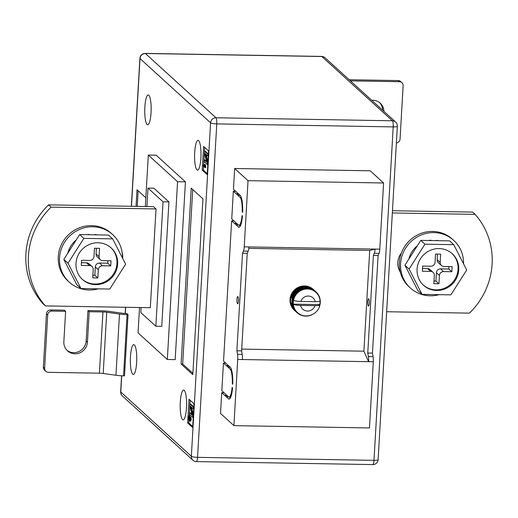 <?xml version="1.0" encoding="UTF-8"?>
<svg xmlns="http://www.w3.org/2000/svg" width="518" height="518" viewBox="0 0 518 518"><rect width="100%" height="100%" fill="white"/><g stroke="black" fill="none" stroke-linecap="round" stroke-linejoin="round"><path stroke-width="0.78" d="M292.146 303.801L291.414 304.137L290.702 302.577L290.54 298.86L291.012 298.543L290.986 297.591L291.822 297.021L293.343 298.789A14.083 13.513 -47.7 0 1 293.551 298.148L294.198 298.038A13.682 13.131 132.3 0 0 293.758 299.391A13.682 13.131 132.3 0 0 293.564 300.207C294.71 300.913 297.131 301.327 300.829 301.45L315.235 301.696A7.647 7.336 132.3 0 0 300.829 301.45M290.417 300.977L289.963 300.563A14.083 13.513 132.3 0 1 289.97 299.896L290.378 299.514L290.015 299.113A14.083 13.513 132.3 0 1 290.086 298.446L290.533 298.109L290.209 297.675A14.083 13.513 132.3 0 1 290.352 297.015L290.831 296.723L290.559 296.257L291.822 297.021M368.356 305.97A3.62 0.777 91 0 1 367.793 302.065A3.62 0.777 91 0 1 368.628 298.795A3.62 0.777 91 0 1 368.771 298.86A3.62 0.777 91 0 1 369.334 302.765A3.62 0.777 91 0 1 368.505 306.034A3.62 0.777 91 0 1 368.356 305.97M237.911 296.626A3.62 0.777 -89 0 0 237.768 296.561A3.62 0.777 -89 0 0 236.94 299.831A3.62 0.777 -89 0 0 237.503 303.742A3.62 0.777 -89 0 0 237.645 303.807A3.62 0.777 -89 0 0 238.474 300.537A3.62 0.777 -89 0 0 237.911 296.626M228.529 396.82L226.353 394.839L226.243 396.814L228.412 398.795A16.097 3.458 -89 0 0 229.053 399.087A16.097 3.458 -89 0 0 232.55 387.794L232.122 387.412A14.083 3.024 -89 0 1 229.085 397.073A14.083 3.024 -89 0 1 228.529 396.82M240.145 195.331L237.969 193.35L237.859 195.325L240.035 197.306A14.083 3.024 91 0 1 242.243 211.998L242.664 212.38A16.097 3.458 91 0 0 240.145 195.331M242.456 215.935L242.035 215.553A14.083 3.024 91 0 1 238.992 225.213A14.083 3.024 91 0 1 238.435 224.961L236.266 222.98L236.15 224.954L238.325 226.936A16.097 3.458 91 0 0 238.96 227.227A16.097 3.458 91 0 0 242.456 215.935M232.75 384.239L232.329 383.857A14.083 3.024 -89 0 0 230.121 369.166L227.946 367.184L228.062 365.209L230.238 367.184A16.097 3.458 -89 0 1 232.75 384.239M225.602 394.153L225.485 396.128L221.723 392.702L220.526 413.442L233.909 425.628L237.723 359.453A6.035 1.295 -89 0 0 237.509 354.331L236.901 350.803L242.528 253.218L243.46 251.094A6.035 1.295 91 0 0 244.218 246.853L248.031 180.678L234.654 168.499L233.456 189.238L237.218 192.664L237.108 194.638L233.34 191.213L231.747 218.868L235.509 222.293L235.399 224.268L231.637 220.843L223.549 361.098L227.311 364.523L227.195 366.498L223.433 363.073L221.84 390.727L225.602 394.153M224.048 392.741L221.723 392.702M225.757 363.112L223.433 363.073M233.961 220.882L231.637 220.843M235.671 191.252L233.34 191.213M379.785 249.164L375.071 249.087A6.035 1.295 91 0 1 374.32 253.321L379.034 253.406A6.035 1.295 91 0 0 379.785 249.164L383.605 182.99L370.221 170.804L234.654 168.499M379.034 253.406L378.101 255.529L372.474 353.114L373.077 356.643A6.035 1.295 -89 0 1 373.297 361.765L369.476 427.939L233.909 425.628M363.901 351.185L368.576 361.681L242.437 359.531A6.035 1.295 -89 0 0 242.223 354.409L241.615 350.88L247.241 253.302L248.18 251.172A6.035 1.295 91 0 0 248.931 246.937L375.071 249.087L369.71 250.44L363.901 351.185L241.718 349.106M369.71 250.44L248.808 248.381M293.246 308.974L293.233 309.11A14.083 13.513 132.3 0 0 293.356 309.252L293.544 309.453A14.083 13.513 132.3 0 0 293.674 309.589L296.458 312.121A14.083 13.513 -47.7 0 1 296.011 311.642L296.218 311.221A13.682 13.131 132.3 0 0 297.151 312.237A13.682 13.131 132.3 0 0 297.455 312.522A13.682 13.131 132.3 0 0 298.187 313.137A13.682 13.131 132.3 0 0 299.313 313.921L298.633 313.927A14.083 13.513 -47.7 0 1 298.096 313.552L298.187 313.137L297.494 313.086A14.083 13.513 -47.7 0 1 297.034 312.684A14.083 13.513 -47.7 0 1 297.002 312.652L297.151 312.237L296.458 312.121M292.405 307.776L292.359 307.996A14.083 13.513 132.3 0 0 292.748 308.521L295.525 311.053A14.083 13.513 -47.7 0 1 295.137 310.528L295.402 310.114A13.682 13.131 132.3 0 0 296.218 311.221L295.525 311.053M291.699 306.507L291.608 306.786A14.083 13.513 132.3 0 0 291.938 307.355L294.716 309.887A14.083 13.513 -47.7 0 1 294.392 309.324L294.71 308.922A13.682 13.131 132.3 0 0 295.402 310.114L294.716 309.887M291.135 305.173L290.993 305.503A14.083 13.513 132.3 0 0 291.258 306.106L294.043 308.637A14.083 13.513 -47.7 0 1 293.771 308.042L294.146 307.66A13.682 13.131 132.3 0 0 294.71 308.922L294.043 308.637M290.727 303.788L290.514 304.163A14.083 13.513 132.3 0 0 290.715 304.791L293.499 307.323A14.083 13.513 -47.7 0 1 293.298 306.695L293.719 306.339A13.682 13.131 132.3 0 0 294.146 307.66L293.499 307.323M290.469 302.37L290.184 302.765A14.083 13.513 132.3 0 0 290.32 303.418L293.097 305.95A14.083 13.513 -47.7 0 1 292.968 305.303L293.434 304.972A13.682 13.131 132.3 0 0 293.719 306.339L293.097 305.95M290.365 300.926L290.002 301.34A14.083 13.513 132.3 0 0 290.067 302L290.702 302.577M303.483 285.936L306.261 288.468A14.083 13.513 -47.7 0 1 306.928 288.442L304.15 285.91A14.083 13.513 132.3 0 0 303.483 285.936L303.114 286.357L302.706 286.001A14.083 13.513 132.3 0 0 302.046 286.098L301.716 286.551L301.275 286.247A14.083 13.513 132.3 0 0 300.621 286.409L300.343 286.894L299.87 286.635A14.083 13.513 132.3 0 0 299.236 286.862L299.009 287.373L298.51 287.173A14.083 13.513 132.3 0 0 297.902 287.464L297.727 287.995L297.209 287.84A14.083 13.513 132.3 0 0 296.626 288.196L296.51 288.74L295.972 288.643A14.083 13.513 132.3 0 0 295.435 289.057L295.377 289.607L294.826 289.568A14.083 13.513 132.3 0 0 294.684 289.698L294.47 289.892A14.083 13.513 132.3 0 0 294.328 290.035L294.328 290.585L293.777 290.604A14.083 13.513 132.3 0 0 293.33 291.116L293.382 291.66L292.838 291.738A14.083 13.513 132.3 0 0 292.443 292.294L292.553 292.825L292.016 292.961A14.083 13.513 132.3 0 0 291.679 293.551L291.848 294.069L291.323 294.256A14.083 13.513 132.3 0 0 291.051 294.878L291.271 295.37L290.766 295.616A14.083 13.513 132.3 0 0 290.559 296.257M304.545 286.273L304.921 285.923L307.705 288.455A14.083 13.513 -47.7 0 1 308.365 288.507L308.832 289.07A13.682 13.131 132.3 0 0 307.439 288.973A13.682 13.131 132.3 0 0 306.041 289.025A13.682 13.131 132.3 0 0 304.642 289.219A13.682 13.131 132.3 0 0 303.27 289.562A13.682 13.131 132.3 0 0 301.936 290.041A13.682 13.131 132.3 0 0 300.654 290.656A13.682 13.131 132.3 0 0 299.436 291.401A13.682 13.131 132.3 0 0 298.303 292.269A13.682 13.131 132.3 0 0 297.254 293.246A13.682 13.131 132.3 0 0 296.309 294.328A13.682 13.131 132.3 0 0 295.48 295.493A13.682 13.131 132.3 0 0 294.774 296.736A13.682 13.131 132.3 0 0 294.198 298.038L293.829 297.41A14.083 13.513 -47.7 0 1 294.107 296.788L294.774 296.736L294.464 296.082A14.083 13.513 -47.7 0 1 294.8 295.493L295.48 295.493L295.228 294.826A14.083 13.513 -47.7 0 1 295.623 294.269L296.309 294.328L296.115 293.648A14.083 13.513 -47.7 0 1 296.561 293.136L297.254 293.246L297.112 292.566A14.083 13.513 -47.7 0 1 297.61 292.1L298.303 292.269L298.213 291.589A14.083 13.513 -47.7 0 1 298.756 291.174L299.436 291.401L299.41 290.727A14.083 13.513 -47.7 0 1 299.987 290.371L300.654 290.656L300.68 289.996A14.083 13.513 -47.7 0 1 301.295 289.704L301.936 290.041L302.02 289.4A14.083 13.513 -47.7 0 1 302.654 289.167L303.27 289.562L303.406 288.94A14.083 13.513 -47.7 0 1 304.06 288.779L304.642 289.219L304.824 288.63A14.083 13.513 -47.7 0 1 305.49 288.539L306.041 289.025L306.261 288.468M308.365 288.507L305.588 285.968A14.083 13.513 132.3 0 0 304.921 285.923M305.989 286.337L306.352 286.065L309.129 288.597A14.083 13.513 -47.7 0 1 309.783 288.714L310.198 289.316A13.682 13.131 132.3 0 0 308.832 289.07L309.129 288.597M309.783 288.714L306.999 286.182A14.083 13.513 132.3 0 0 306.352 286.065M307.42 286.558L307.75 286.357L310.535 288.889A14.083 13.513 -47.7 0 1 311.163 289.07L311.532 289.698A13.682 13.131 132.3 0 0 310.198 289.316L310.535 288.889M311.163 289.07L308.385 286.538A14.083 13.513 132.3 0 0 307.75 286.357M308.812 286.933L311.888 289.329A14.083 13.513 -47.7 0 1 312.496 289.575L312.807 290.229A13.682 13.131 132.3 0 0 311.532 289.698L311.888 289.329M312.496 289.575L309.712 287.043A14.083 13.513 132.3 0 0 309.104 286.791M310.165 287.458L313.183 289.905A14.083 13.513 -47.7 0 1 313.759 290.222L314.018 290.883A13.682 13.131 132.3 0 0 312.807 290.229L313.183 289.905M313.759 290.222L310.975 287.684A14.083 13.513 132.3 0 0 310.405 287.373M311.46 288.125L314.407 290.617A14.083 13.513 -47.7 0 1 314.944 290.993L315.145 291.673A13.682 13.131 132.3 0 0 314.018 290.883L314.407 290.617M314.944 290.993L312.166 288.461A14.083 13.513 132.3 0 0 311.629 288.086M312.691 288.94L315.546 291.466A14.083 13.513 -47.7 0 1 315.999 291.861A14.083 13.513 -47.7 0 1 316.038 291.893L316.181 292.573A13.682 13.131 132.3 0 0 315.876 292.288A13.682 13.131 132.3 0 0 315.145 291.673L315.546 291.466M315.967 291.828L313.254 289.361A14.083 13.513 132.3 0 0 313.222 289.329A14.083 13.513 132.3 0 0 312.762 288.927M383.605 182.99L248.031 180.678M373.297 361.765L368.576 361.681A6.035 1.295 -89 0 0 368.363 356.565L367.761 353.036L372.474 353.114M367.761 353.036L373.381 255.452L378.101 255.529M374.32 253.321L373.381 255.452M247.241 253.302L242.528 253.218M241.615 350.88L236.901 350.803M319.994 300.654C320.383 301.346 318.803 301.696 315.235 301.696M317.113 293.583A13.682 13.131 132.3 0 0 316.181 292.573L316.582 292.424A14.083 13.513 -47.7 0 1 317.029 292.903L317.113 293.583L317.515 293.492A14.083 13.513 -47.7 0 1 317.903 294.017L317.929 294.697L318.317 294.658A14.083 13.513 -47.7 0 1 318.648 295.221L318.622 295.888L318.997 295.907A14.083 13.513 -47.7 0 1 319.269 296.51L319.541 297.222A14.083 13.513 -47.7 0 1 319.742 297.85L319.943 298.595A14.083 13.513 -47.7 0 1 320.072 299.249L320.189 300.013A14.083 13.513 -47.7 0 1 320.26 300.673L320.292 301.45A14.083 13.513 -47.7 0 1 320.292 302.117L320.247 302.894A14.083 13.513 -47.7 0 1 320.169 303.561L320.046 304.338A14.083 13.513 -47.7 0 1 319.904 304.998L319.697 305.756A14.083 13.513 -47.7 0 1 319.489 306.397L319.133 306.773M292.23 302.616L291.815 302.991L292.78 303.872L293.298 303.58A13.682 13.131 132.3 0 0 293.337 304.157C294.483 304.862 296.905 305.277 300.602 305.4L315.009 305.646C318.57 305.646 320.156 305.303 319.768 304.603L319.891 304.882C318.292 314.879 304.61 319.638 297.455 312.522M320.292 301.45L320.033 301.23A13.682 13.131 132.3 0 1 320.027 302.635A13.682 13.131 132.3 0 1 319.871 304.034A13.682 13.131 -47.7 0 1 319.768 304.603L293.337 304.157A13.682 13.131 132.3 0 0 293.434 304.972L292.845 304.532A14.083 13.513 -47.7 0 1 292.78 303.872M291.815 302.991L291.776 303.554L292.845 304.532M292.029 297.597L292.469 298.213L292.061 298.569L292.392 299.805L291.932 300.861L292.301 301.262L291.887 301.644L292.748 302.428L293.305 302.175A13.682 13.131 132.3 0 0 293.298 303.58L292.748 303.095A14.083 13.513 -47.7 0 1 292.748 302.428M291.887 301.644L291.854 302.285L292.748 303.095M291.977 300.168L292.864 300.984L293.46 300.777A13.682 13.131 132.3 0 0 293.305 302.175L292.793 301.651A14.083 13.513 -47.7 0 1 292.864 300.984M291.932 300.861L292.793 301.651M292.061 298.569L293.136 299.553L293.758 299.391L293.343 298.789M292.029 299.326L292.994 300.207A14.083 13.513 -47.7 0 1 293.136 299.553M290.831 296.723L291.537 297.364M292.469 298.213L293.758 299.391M290.533 298.109L291.012 298.543M290.209 297.675L290.734 298.154M292.392 299.805L292.994 300.207M290.378 299.514L290.792 299.89M290.015 299.113L290.436 299.501M292.301 301.262L293.305 302.175M291.414 304.137L292.968 305.303M312.082 314.685A14.083 13.513 -47.7 0 1 311.745 314.84L311.02 315.145A14.083 13.513 -47.7 0 1 310.386 315.378L309.635 315.604A14.083 13.513 -47.7 0 1 308.981 315.766L308.216 315.915A14.083 13.513 -47.7 0 1 307.55 316.012L306.779 316.077A14.083 13.513 -47.7 0 1 306.112 316.103L305.335 316.09A14.083 13.513 -47.7 0 1 304.675 316.045L303.904 315.948A14.083 13.513 -47.7 0 1 303.257 315.831L302.506 315.656A14.083 13.513 -47.7 0 1 301.877 315.475L301.152 315.222A14.083 13.513 -47.7 0 1 300.544 314.97L300.524 314.581L299.857 314.64A14.083 13.513 -47.7 0 1 299.281 314.329L299.313 313.921M301.528 315.158L301.877 315.475M300.155 314.614L300.544 314.97M298.841 313.927L299.281 314.329M297.591 313.092L298.096 313.552M294.218 310.12L297.002 312.652M293.233 309.11L296.011 311.642M292.359 307.996L295.137 310.528M291.608 306.786L294.392 309.324M290.993 305.503L293.771 308.042M290.514 304.163L293.298 306.695M290.184 302.765L291.051 303.554M290.002 301.34L290.527 301.819M289.97 299.896L290.391 300.278M290.086 298.446L290.54 298.86M290.352 297.015L290.986 297.591M293.46 300.777A13.682 13.131 -47.7 0 1 293.564 300.207M290.766 295.616L293.551 298.148M291.051 294.878L293.829 297.41M291.323 294.256L294.107 296.788M291.679 293.551L294.464 296.082M292.016 292.961L294.8 295.493M292.443 292.294L295.228 294.826M292.838 291.738L295.623 294.269M293.33 291.116L296.115 293.648M293.777 290.604L296.561 293.136M294.328 290.035L297.112 292.566M294.826 289.568L297.61 292.1M295.435 289.057L298.213 291.589M295.972 288.643L298.756 291.174M296.626 288.196L299.41 290.727M297.209 287.84L299.987 290.371M297.902 287.464L300.68 289.996M298.51 287.173L301.295 289.704M299.236 286.862L302.02 289.4M299.87 286.635L302.654 289.167M300.621 286.409L303.406 288.94M301.275 286.247L304.06 288.779M302.046 286.098L304.824 288.63M302.706 286.001L305.49 288.539M306.928 288.442L307.439 288.973L307.705 288.455M316.045 291.932L316.582 292.424M317.048 293.071L317.515 293.492M317.91 294.289L318.317 294.658M318.635 295.577L318.997 295.907M319.211 296.924L319.541 297.222M303.114 286.357L306.041 289.025M301.716 286.551L304.642 289.219M300.343 286.894L303.27 289.562M299.009 287.373L301.936 290.041M297.727 287.995L300.654 290.656M296.51 288.74L299.436 291.401M295.377 289.607L298.303 292.269M294.328 290.585L297.254 293.246M293.382 291.66L296.309 294.328M292.553 292.825L295.48 295.493M291.848 294.069L294.774 296.736M291.271 295.37L294.198 298.038M242.67 212.004L242.243 211.998M240.184 195.364L237.859 195.325M240.274 226.081L239.329 225.22M238.474 224.993L236.15 224.954M232.763 383.864L232.329 383.857M230.277 367.223L227.946 367.184M230.368 397.934L229.422 397.079M228.567 396.853L226.243 396.814M132.712 374.177A14.886 3.199 91 0 1 130.394 358.119A14.886 3.199 91 0 1 133.806 344.671A14.886 3.199 91 0 1 134.395 344.943A14.886 3.199 91 0 1 136.713 361.001A14.886 3.199 91 0 1 133.301 374.449A14.886 3.199 91 0 1 132.712 374.177M147.106 124.488A14.886 3.199 91 0 1 144.794 108.43A14.886 3.199 91 0 1 148.206 94.988A14.886 3.199 91 0 1 148.796 95.254A14.886 3.199 91 0 1 151.114 111.318A14.886 3.199 91 0 1 147.695 124.76A14.886 3.199 91 0 1 147.106 124.488M196.95 169.878A14.886 3.199 91 0 1 194.632 153.814A14.886 3.199 91 0 1 198.044 140.372A14.886 3.199 91 0 1 198.634 140.637A14.886 3.199 91 0 1 200.952 156.701A14.886 3.199 91 0 1 197.539 170.144A14.886 3.199 91 0 1 196.95 169.878M182.55 419.561A14.886 3.199 91 0 1 180.232 403.503A14.886 3.199 91 0 1 183.644 390.06A14.886 3.199 91 0 1 184.233 390.326A14.886 3.199 91 0 1 186.551 406.39A14.886 3.199 91 0 1 183.139 419.833A14.886 3.199 91 0 1 182.55 419.561M122.669 258.411A16.498 15.831 132.3 0 0 122.721 257.796A16.498 15.831 132.3 0 0 122.093 252.331M386.648 311.732L469.418 313.137A72.429 69.516 132.3 0 0 492.1 264.096A72.429 69.516 132.3 0 0 475.11 214.374L392.34 212.963M136.053 206.352L137.011 189.724L145.843 197.766M208.599 150.965L207.232 174.67L202.214 170.098L203.58 146.393L208.599 150.965M185.431 181.844L156.164 155.193L148.303 155.057L177.57 181.708L185.431 181.844L175.181 359.628L167.32 359.492L138.053 332.841L139.517 307.517M192.651 427.518L187.639 422.947L189.005 399.242L194.023 403.813L192.651 427.518M181.093 363.973L191.226 188.163L202.933 198.821L192.8 374.631L181.093 363.973L182.666 363.999L192.722 189.523M128.05 314.627L127.065 314.614L123.537 375.848L124.514 375.867L128.05 314.627L126.793 313.487L125.809 313.468A6.035 1.094 3.3 0 1 122.021 313.183L109.266 311.396A12.069 2.189 -176.7 0 0 101.69 310.813L87.937 310.58L89.193 311.726L102.946 311.959L99.411 373.193L48.329 372.325A4.021 3.859 132.3 0 1 45.849 371.348L44.593 370.208A4.021 3.859 -47.7 0 1 43.37 367.165L44.626 368.304A4.021 3.859 132.3 0 0 45.849 371.348M401.327 253.127A16.498 15.831 132.3 0 0 400.246 271.95M475.11 214.374L472.604 212.089L392.469 210.722M146.918 206.533L147.98 188.099L163.034 201.806L155.86 326.249L140.805 312.548L141.09 307.543M45.396 305.911L42.89 303.626A72.429 69.516 -47.7 0 1 48.582 204.863L153.509 206.65L156.022 208.935L150.324 307.698L45.396 305.911A72.429 69.516 -47.7 0 1 51.094 207.142L156.022 208.935M145.338 206.507L148.303 155.057M167.32 359.492L177.57 181.708M147.98 188.099L153.872 188.196L168.926 201.903L161.752 326.353L155.86 326.249M163.034 201.806L168.926 201.903M48.582 204.863L51.094 207.142M192.709 426.515L188.817 422.966L187.639 422.947M188.817 422.966L188.973 420.234M189.225 415.85L190.125 400.265M188.882 415.844L189.912 420.351L190.067 417.035L190.449 419.593L189.86 421.166L189.012 417.152L188.636 420.053L188.882 415.844L189.666 415.857L190.061 417.139M190.067 417.035L190.851 417.048L191.233 419.606L190.65 421.179M189.996 404.118L193.337 407.161L193.246 408.806L190.553 406.352L192.851 415.611L192.748 417.424L189.407 414.374L189.497 412.736L192.197 415.19L189.892 405.918L189.996 404.118L190.779 404.131L193.842 406.915M191.563 407.271L193.395 414.646M189.497 412.736L190.287 412.749L191.971 414.283M207.291 173.666L203.393 170.118L202.214 170.098M203.393 170.118L203.613 166.272M203.678 165.158L204.701 147.416M203.334 165.151L204.662 166.356L204.688 164.653L204.979 167.515L203.289 165.974L203.334 165.151L204.565 165.572M204.493 164.478L205.471 164.666L205.769 167.528L204.979 167.515M204.578 151.269L207.919 154.312L207.822 155.957L205.134 153.503L207.433 162.762L207.329 164.575L203.982 161.532L204.079 159.887L206.779 162.341L204.468 153.069L204.578 151.269L205.361 151.282L208.417 154.066M206.145 154.422L207.977 161.797M204.079 159.887L204.863 159.9L206.552 161.435M192.877 373.297L182.666 363.999M137.231 206.371L138.131 190.747M207.919 154.312L208.404 154.319M207.329 164.575L207.815 164.582M207.433 162.762L207.919 162.769M207.822 155.957L208.314 155.963M205.011 166.984L205.795 166.997M204.688 164.653L205.471 164.666M193.337 407.161L193.829 407.167M192.748 417.424L193.233 417.43M192.851 415.611L193.337 415.617M193.246 408.806L193.732 408.812M188.83 420.227L189.517 420.24M190.449 419.593L191.233 419.606M190.76 421.231L189.86 421.166M382.66 110.23A12.069 11.584 132.3 0 0 379.59 102.616M396.38 142.929A4.021 3.859 132.3 0 0 400.058 139.064L403.133 85.729A4.021 3.859 132.3 0 0 399.43 81.708L398.174 80.568L349.177 79.733M398.174 80.568A4.021 3.859 -47.7 0 1 400.654 81.546L401.91 82.686M350.427 80.873L399.43 81.708M383.916 111.37A12.069 11.584 132.3 0 0 380.238 103.166A12.069 11.584 132.3 0 0 371.723 100.272M127.065 314.614A12.069 2.189 -176.7 0 1 119.49 314.031L106.734 312.244A6.035 1.094 3.3 0 0 102.946 311.959M123.537 375.848A12.069 2.189 -176.7 0 1 115.961 375.272L103.199 373.484A6.035 1.094 3.3 0 0 99.411 373.193M46.445 313.83A4.021 3.859 -47.7 0 1 50.602 309.945L64.362 310.178L65.611 311.324L51.858 311.085A4.021 3.859 132.3 0 0 47.701 314.97L46.445 313.83L43.37 367.165M66.913 350.272A12.069 11.584 132.3 0 0 79.137 351.45A12.069 11.584 132.3 0 0 86.182 340.999L87.937 310.58M47.701 314.97L44.626 368.304M65.611 311.324L63.856 341.744A12.069 11.584 132.3 0 0 67.521 350.867A12.069 11.584 132.3 0 0 79.992 352.777A12.069 11.584 132.3 0 0 87.438 342.145L89.193 311.726M463.532 263.779A32.194 30.892 132.3 0 0 453.729 240.391A32.194 30.892 132.3 0 0 433.877 232.588A32.194 30.892 132.3 0 0 403.153 252.829A32.194 30.892 132.3 0 0 410.379 287.995A32.194 30.892 132.3 0 0 430.231 295.797A32.194 30.892 132.3 0 0 439.206 294.658M453.729 240.391L452.473 239.245A32.194 30.892 132.3 0 0 432.621 231.442A32.194 30.892 132.3 0 0 401.903 251.69A32.194 30.892 132.3 0 0 409.123 286.849L410.379 287.995M436.7 290.462A21.329 20.467 132.3 0 0 457.051 277.046A21.329 20.467 132.3 0 0 452.266 253.755A21.329 20.467 132.3 0 0 439.115 248.582A21.329 20.467 132.3 0 0 418.764 261.998A21.329 20.467 132.3 0 0 423.549 285.288A21.329 20.467 132.3 0 0 436.7 290.462M423.212 284.984A21.329 20.467 132.3 0 0 436.033 289.853A21.329 20.467 132.3 0 0 456.287 276.651A21.329 20.467 132.3 0 0 451.929 253.451M453.762 244.677L449.579 240.87L420.765 240.384L404.914 265.222L417.871 290.559L422.053 294.366L450.867 294.852L466.718 270.014L453.762 244.677L424.948 244.192L409.09 269.03L422.053 294.366M420.765 240.384L424.948 244.192M404.914 265.222L409.09 269.03M433.987 280.996L435.929 281.028L436.409 272.733A4.021 3.859 -47.7 0 1 440.565 268.848L443.57 271.594L451.825 271.73L452.123 266.595L443.868 266.453A4.021 3.859 132.3 0 1 440.17 262.438L440.643 254.144L435.534 254.053L435.062 262.348A4.021 3.859 132.3 0 1 430.905 266.233L422.649 266.097L422.351 271.231L430.607 271.367L427.596 268.628A4.021 3.859 -47.7 0 1 430.076 269.606L433.087 272.345A4.021 3.859 132.3 0 0 430.607 271.367M443.57 271.594A4.021 3.859 132.3 0 0 439.413 275.472L436.409 272.733M433.087 272.345A4.021 3.859 132.3 0 1 434.304 275.388L433.831 283.683L438.94 283.773L439.413 275.472M441.388 265.481L438.377 262.736A4.021 3.859 -47.7 0 1 437.16 259.699L437.483 254.085M440.565 268.848L448.815 268.991L448.957 266.543M448.815 268.991L451.825 271.73M435.929 281.028L438.94 283.773M422.507 268.544L427.596 268.628M428.528 240.514A24.547 23.556 132.3 0 1 430.626 240.21L431.908 240.572M417.32 245.778A24.547 23.556 132.3 0 0 408.806 259.123M438.299 240.682A24.547 23.556 132.3 0 0 436.48 240.339L436.46 240.65M437.218 240.663L436.48 240.339M98.116 288.843A32.194 30.892 -47.7 0 1 89.141 289.983A32.194 30.892 -47.7 0 1 69.289 282.18A32.194 30.892 -47.7 0 1 62.069 247.015A32.194 30.892 -47.7 0 1 92.787 226.774A32.194 30.892 -47.7 0 1 112.639 234.576A32.194 30.892 -47.7 0 1 122.442 257.964M69.289 282.18L68.033 281.034A32.194 30.892 -47.7 0 1 60.813 245.875A32.194 30.892 -47.7 0 1 91.531 225.628A32.194 30.892 -47.7 0 1 111.383 233.43L112.639 234.576M67.716 253.308A24.547 23.556 -47.7 0 1 76.23 239.97M87.445 234.699A24.547 23.556 -47.7 0 1 89.297 234.421L89.277 234.732M98.025 242.767A21.329 20.467 -47.7 0 1 111.176 247.941A21.329 20.467 -47.7 0 1 115.961 271.231A21.329 20.467 -47.7 0 1 95.61 284.647A21.329 20.467 -47.7 0 1 82.459 279.474A21.329 20.467 -47.7 0 1 77.674 256.183A21.329 20.467 -47.7 0 1 98.025 242.767M110.839 247.636A21.329 20.467 -47.7 0 1 115.203 270.843A21.329 20.467 -47.7 0 1 94.943 284.039A21.329 20.467 -47.7 0 1 82.129 279.17M80.963 288.552L76.787 284.745L63.824 259.408L79.675 234.57L108.489 235.062L112.671 238.869L125.634 264.199L109.777 289.044L80.963 288.552L68.007 263.215L83.858 238.377L112.671 238.869M63.824 259.408L68.007 263.215M79.675 234.57L83.858 238.377M89.517 265.559A4.021 3.859 -47.7 0 1 91.997 266.53L88.986 263.791A4.021 3.859 132.3 0 0 86.506 262.814L89.517 265.559L81.268 265.417L81.559 260.282L89.815 260.418A4.021 3.859 -47.7 0 0 93.972 256.539L94.451 248.239L99.56 248.329L99.08 256.624L96.07 253.885A4.021 3.859 132.3 0 0 97.287 256.922L100.298 259.667A4.021 3.859 -47.7 0 1 99.08 256.624M107.867 260.729L107.725 263.176L110.735 265.915L111.033 260.781L102.784 260.638A4.021 3.859 -47.7 0 1 100.298 259.667M110.735 265.915L102.486 265.779L99.475 263.034A4.021 3.859 132.3 0 0 95.318 266.919L94.839 275.213L97.85 277.959L92.741 277.868L93.221 269.574A4.021 3.859 -47.7 0 0 91.997 266.53M95.318 266.919L98.329 269.658A4.021 3.859 -47.7 0 1 102.486 265.779M98.329 269.658L97.85 277.959M96.393 248.271L96.07 253.885M86.506 262.814L81.423 262.73M94.839 275.213L92.897 275.181M107.725 263.176L99.475 263.034M94.82 234.829L95.15 234.492A24.547 23.556 -47.7 0 1 97.209 234.868M248.931 246.937L244.218 246.853M242.437 359.531L237.723 359.453M368.363 356.565L373.077 356.643M248.18 251.172L243.46 251.094M242.223 354.409L237.509 354.331M300.602 305.4A7.647 7.336 132.3 0 0 315.009 305.646M241.233 197.326L240.035 197.306M239.607 226.955L238.325 226.936M231.326 369.185L230.121 369.166M229.701 398.815L228.412 398.795M121.704 375.79L120.772 391.996L191.349 456.267L210.573 122.824L139.996 58.553L131.481 206.274M125.654 307.284L125.298 313.455M395.642 122.047A5.232 5.018 -47.7 0 0 392.417 120.778A5.232 1.12 91 0 1 393.207 126.904L216.77 123.899L197.546 457.342L373.983 460.353L393.207 126.904A5.232 0.952 3.3 0 0 397.345 126.217A5.232 5.232 0 0 0 395.642 122.047L325.064 57.776A5.232 5.232 0 0 0 321.633 56.417L145.195 53.412A5.232 1.12 91 0 1 145.403 53.503L215.98 117.774L392.417 120.778L321.84 56.514L145.403 53.503A5.232 5.018 -47.7 0 0 139.996 58.553A5.232 0.952 3.3 0 1 139.886 58.34L131.352 206.268M372.805 464.588A5.232 5.232 0 0 0 378.114 459.66A5.232 0.952 3.3 0 1 373.983 460.353A5.232 1.12 91 0 1 372.805 464.588L196.367 461.583A5.232 1.12 -89 0 0 197.546 457.342A5.232 0.952 3.3 0 1 191.349 456.267A5.232 5.018 -47.7 0 0 192.936 460.224A5.232 5.232 0 0 0 196.367 461.583M216.77 123.899A5.232 1.12 -89 0 0 215.98 117.774A5.232 5.018 -47.7 0 0 210.573 122.824A5.232 0.952 3.3 0 0 216.77 123.899M122.358 395.953A5.232 5.018 -47.7 0 1 120.772 391.996A5.232 0.952 3.3 0 1 120.655 391.783A5.232 5.232 0 0 0 122.358 395.953L192.936 460.224M321.633 56.417A5.232 1.12 -89 0 1 321.84 56.514A5.232 5.018 -47.7 0 1 325.064 57.776M189.407 418.026L190.132 418.039M106.734 312.244L103.199 373.484M119.49 314.031L115.961 375.272M50.602 309.945L51.858 311.085M86.182 340.999L87.438 342.145M437.16 259.699L440.17 262.438M320.124 300.867C319.774 297.468 318.356 294.613 315.876 292.288M297.034 312.684L294.256 310.152M315.999 291.861L313.222 289.329M240.669 225.246L238.992 225.213M230.756 397.099L229.085 397.073M378.114 459.66L397.345 126.217M120.655 391.783L121.581 375.783M125.175 313.448L125.531 307.278M145.195 53.412A5.232 5.232 0 0 0 139.886 58.34"/></g></svg>
